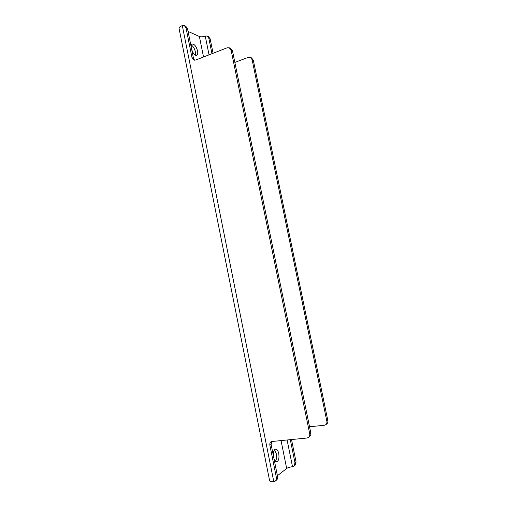 <?xml version="1.0" encoding="UTF-8"?>
<svg xmlns="http://www.w3.org/2000/svg" width="507" height="507" viewBox="0 0 507 507"><rect width="100%" height="100%" fill="white"/><g stroke="black" fill="none" stroke-linecap="round" stroke-linejoin="round"><path stroke-width="0.76" d="M277.405 475.737L286.677 468.455L281.005 440.38M273.951 458.556C274.674 460.679 275.593 461.744 276.695 461.75C278.685 460.907 279.37 458.182 278.749 453.581C278.077 450.685 277.044 449.196 275.662 449.113C273.964 449.665 273.216 451.927 273.419 455.907M195.372 55.2L195.385 51.853C194.599 48.621 193.275 46.378 191.424 45.129M275.428 461.212C276.562 459.462 276.866 456.984 276.328 453.778L274.502 449.842M211.964 53.704L208.814 38.183L207.148 36.016L205.24 36.048C202.92 36.872 200.968 37.024 199.39 36.498L188.065 31.421M191.741 49.711C193.211 53.66 194.865 55.548 196.71 55.39C197.717 54.851 198.003 53.387 197.578 50.985C196.272 46.391 194.504 44.084 192.28 44.065C191.481 44.445 191.139 45.51 191.247 47.259M286.677 468.455C288.033 467.562 289.979 466.991 292.52 466.732L293.914 466.225L295.011 462.904L290.27 439.537M309.536 426.748L324.239 425.297L325.595 424.809C326.692 423.991 327.11 422.813 326.857 421.292L252.093 59.611L250.3 57.342L248.297 57.348L234.849 62.412M184.478 25.623L185.739 26.199L187.47 28.474L193.459 58.242L194.599 60.206M229.494 47.892L230.59 48.393L232.466 50.776L310.816 432.991C311.083 434.6 310.639 435.843 309.492 436.698L308.579 437.37M271.828 441.293L271.112 444.424L277.589 476.643C277.836 478.152 277.456 479.318 276.448 480.135L275.409 480.959M207.357 36.111L208.466 36.624L210.132 38.786L208.814 38.183M295.011 462.904L296.082 462.061L294.992 465.369L294.079 466.091M296.082 462.061L291.487 439.43M213.073 53.273L210.132 38.786M250.553 57.456L251.51 57.893L253.304 60.156L252.093 59.611M326.857 421.292L327.845 420.576L253.304 60.156M327.845 420.576C328.099 422.09 327.674 423.263 326.584 424.08L325.786 424.67M232.466 50.776L231.11 50.168L229.227 47.772L227.142 47.797L195.765 60.016L193.947 60.08L192.001 57.678L185.999 27.809L184.263 25.527L182.286 25.572C180.112 26.529 179.047 27.53 179.079 28.582L179.117 28.766M182.286 25.572L273.78 481.618C271.34 481.739 269.952 481.441 269.623 480.737L269.597 480.598M273.78 481.618L275.238 481.099C276.252 480.281 276.632 479.109 276.385 477.594L269.882 445.254C269.623 443.612 270.079 442.383 271.245 441.565L306.957 438.023L308.376 437.522C309.53 436.66 309.967 435.418 309.701 433.802L310.816 432.991M231.11 50.168L309.701 433.802M203.529 56.993L199.39 36.498M292.52 466.732L287.07 439.829M209.049 54.845L205.24 36.048M276.385 477.594L277.589 476.643M187.47 28.474L185.999 27.809M271.112 444.424L269.882 445.254M192.001 57.678L193.459 58.242M179.079 28.582L269.623 480.737"/></g></svg>
